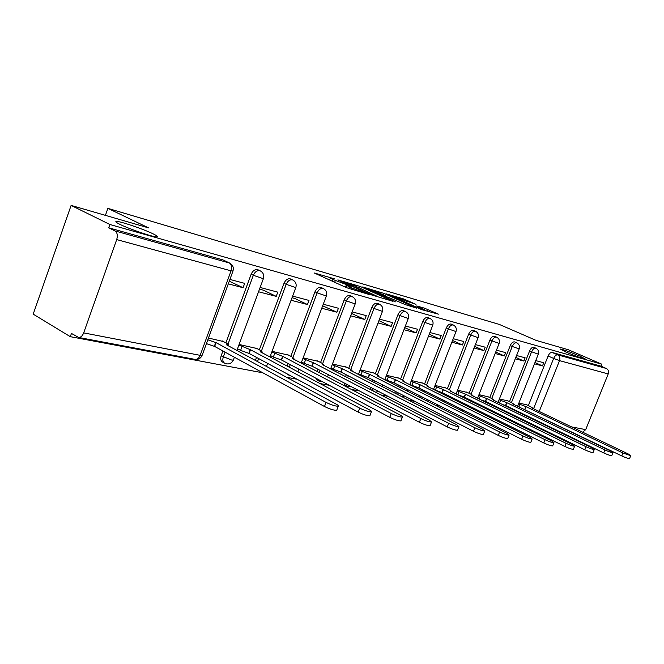 <?xml version="1.0" encoding="UTF-8"?>
<svg xmlns="http://www.w3.org/2000/svg" width="664" height="664" viewBox="0 0 664 664"><rect width="100%" height="100%" fill="white"/><g stroke="black" fill="none" stroke-linecap="round" stroke-linejoin="round"><path stroke-width="1" d="M334.614 278.872L314.246 272.987L346.683 287.744L368.478 294.293L349.322 286.964L346.948 285.47L351.082 286.325L332.656 279.403L330.39 277.967L334.614 278.872M566.101 352.144C576.02 356.286 582.585 358.66 585.806 359.257L579.747 356.053C569.944 351.953 563.429 349.604 560.192 348.998L566.101 352.144M119.902 224.341C129.322 229.055 153.16 237.164 156.729 236.899C158.364 236.841 157.152 235.828 153.102 233.844C143.656 229.18 120.533 221.286 116.59 221.419C114.905 221.436 116.009 222.407 119.902 224.341M505.711 411.248L505.478 411.854M487.492 409.381L487.749 408.609L485.791 407.638L485.533 408.418M464.924 403.878L464.651 404.857M443.029 399.969L442.78 401.197M420.046 395.902L419.872 397.437M395.902 391.677L395.918 393.619M370.512 387.295L371.101 389.892M343.803 382.763L345.305 385.51L347.247 386.523M315.732 378.123L317.218 380.148L319.135 381.169M286.4 373.492L289.413 375.509M222.938 350.974L221.153 355.821C220.232 358.826 220.73 360.925 222.664 362.121L224.498 363.133M415.963 304.386L403.82 298.991L386 293.795L421.715 309.64L438.414 314.155L424.429 308.154L416.668 305.946L425.001 310.088L415 306.544L392.125 296.019L415.963 304.386M116.706 239.588L83.681 332.888C82.46 335.942 80.792 337.461 78.659 337.461L71.446 333.436L70.301 336.673L33.2 314.147L71.114 205.408L148.628 227.91L107.875 208.363L499.32 324.43L536.08 340.383L568.251 349.721L601.8 364.196L109.884 224.498L108.713 227.802L114.988 230.914L229.744 263.093L222.963 259.914L229.196 262.886C231.52 264.421 232.143 267.077 231.055 270.846L116.706 239.588C117.885 235.429 117.312 232.533 114.988 230.914M71.114 205.408L109.884 224.498M360.137 286.441L337.835 279.901L370.055 294.476L392.922 301.315L360.137 286.441L359.564 287.96M362.727 286.931L384.116 293.471L416.652 308.146L405.239 304.602L388.847 297.497L383.136 295.878L395.404 301.863L362.652 287.138M524.543 415.183L524.734 414.718M528.361 405.588L548.107 355.987L553.643 358.419C554.805 355.896 556.133 354.709 557.627 354.842L606.356 368.487C608.357 369.632 608.979 371.45 608.224 373.94L585.706 429.625L582.668 432.198M70.301 336.673L262.902 372.828M286.524 377.26L297.115 379.252M319.973 383.543L329.244 385.286M351.397 389.444L359.473 390.955M380.953 394.989L387.967 396.308M408.825 400.226L414.867 401.355M435.136 405.164L440.315 406.136M460.019 409.837L464.418 410.659M483.591 414.261L487.276 414.95M505.951 418.461L508.989 419.026M527.183 422.445L529.631 422.902M547.385 426.238L549.294 426.595M566.616 429.849L568.044 430.114M601.8 364.196L601.003 366.171L606.356 368.487M223.32 341.503L208.463 338.051M228.291 283.86L243.074 287.719L229.271 281.187M243.074 287.719L244.676 283.362L229.91 279.436M256.902 348.517L239.106 344.467M258.545 291.762L276.224 296.376L263.55 290.226L259.508 289.155M276.224 296.376L277.793 292.152L260.13 287.462M288.541 355.124L272.066 351.356M291.081 300.252L307.457 304.527L294.857 298.485L292.019 297.729M307.457 304.527L308.992 300.427L292.633 296.086M318.405 361.365L303.124 357.854M321.741 308.262L336.922 312.221L322.662 305.813M336.922 312.221L338.424 308.245L323.26 304.22M346.641 367.258L332.457 363.996M350.683 315.815L364.777 319.492L351.58 313.441M364.777 319.492L366.246 315.624L352.169 311.889M373.375 372.844L360.195 369.798M378.04 322.961L391.146 326.381L378.912 320.662M391.146 326.381L392.582 322.613L379.493 319.143M398.724 378.14L386.465 375.293M403.953 329.726L416.137 332.905L404.758 327.626M416.137 332.905L417.548 329.244L405.372 326.007M422.794 383.169L411.381 380.505M428.521 336.133L439.867 339.096L429.259 334.216M439.867 339.096L441.245 335.527L429.915 332.523M445.677 387.942L435.044 385.452M451.844 342.226L462.418 344.989L452.533 340.458M462.418 344.989L463.771 341.512L453.213 338.706M467.464 392.499L457.554 390.166M474.03 348.019L483.882 350.592L474.66 346.392M483.882 350.592L485.218 347.197L475.366 344.591M488.231 396.831L478.985 394.648M495.145 353.53L504.341 355.937L495.734 352.036M504.341 355.937L505.644 352.625L496.456 350.185M508.035 400.973L499.411 398.923M515.272 358.784L523.854 361.033L515.812 357.406M523.854 361.033L525.133 357.796L516.559 355.522M507.429 406.899L507.62 406.434M509.504 401.67L529.623 350.899L531.598 351.771C532.885 349.032 534.329 347.845 535.923 348.21L533.939 347.338C532.345 346.973 530.901 348.16 529.623 350.899M487.575 403.123L487.808 402.525M489.758 397.57L510.259 345.57L512.259 346.459C513.579 343.653 515.073 342.441 516.741 342.823L514.741 341.943C513.073 341.553 511.579 342.765 510.259 345.57M466.759 399.18L467.049 398.433M469.074 393.279L489.966 339.985L491.991 340.889C493.344 338.009 494.896 336.772 496.647 337.188L494.622 336.291C492.871 335.876 491.319 337.104 489.966 339.985M444.913 395.072L445.27 394.142M447.362 388.772L468.668 334.116L470.718 335.038C472.104 332.083 473.722 330.83 475.557 331.27L473.515 330.357C471.672 329.917 470.054 331.17 468.668 334.116M421.955 390.772L422.387 389.652M424.562 384.041L446.299 327.966L448.366 328.896C449.794 325.858 451.47 324.58 453.404 325.053L451.337 324.123C449.404 323.65 447.719 324.928 446.299 327.966M397.811 386.274L398.325 384.937M400.583 379.069L422.76 321.484L424.852 322.43C426.321 319.309 428.072 318.006 430.106 318.512L428.014 317.575C425.981 317.06 424.23 318.363 422.76 321.484M372.371 381.576L372.977 379.982M375.334 373.832L397.977 314.661L400.085 315.624C401.587 312.412 403.421 311.084 405.563 311.632L403.455 310.669C401.305 310.121 399.479 311.449 397.977 314.661M345.537 376.654L346.251 374.77M348.708 368.312L371.823 307.465L373.957 308.445C375.509 305.133 377.418 303.78 379.683 304.369L377.559 303.398C375.284 302.801 373.375 304.162 371.823 307.465M317.193 371.5L318.023 369.292M320.587 362.486L344.201 299.862L346.351 300.858C347.953 297.447 349.953 296.061 352.352 296.7L350.202 295.712C347.803 295.073 345.803 296.459 344.201 299.862M287.188 366.096L288.159 363.515M290.849 356.327L314.977 291.82L317.143 292.832C318.795 289.313 320.895 287.894 323.434 288.583L321.268 287.578C318.728 286.889 316.628 288.309 314.977 291.82M255.399 360.436L256.52 357.415M259.342 349.812L284.009 283.296L286.192 284.325C287.894 280.689 290.102 279.245 292.799 279.992L290.616 278.971C287.919 278.224 285.711 279.668 284.009 283.296M225.901 342.898L251.141 274.249L253.333 275.294C255.092 271.534 257.416 270.065 260.288 270.87L258.088 269.833C255.217 269.028 252.901 270.497 251.141 274.249M107.875 208.363L105.41 215.368M534.47 363.797L542.488 365.897L543.75 362.735L535.74 360.61M526.959 404.924L518.908 402.998M542.488 365.897L534.976 362.527M601.003 366.171L552.091 352.418C550.597 352.285 549.269 353.472 548.107 355.987M108.713 227.802L222.963 259.914M346.201 287.454L345.786 287.338M341.993 281.229L370.329 294.227L376.911 296.194L355.174 285.985L341.993 281.229M378.82 292.758L368.553 289.139L381.194 294.882L386.904 296.501L378.82 292.758M207.832 339.802L216.057 342.632L326.041 402.392C331.394 404.982 335.461 406.252 338.258 406.219C338.889 405.928 338.208 405.231 336.208 404.127L226.441 344.782L228.582 345.006L227.304 343.653L222.282 340.947M336.88 409.821L336.698 410.31C333.901 410.369 329.825 409.099 324.488 406.509L214.663 346.45L206.429 343.62M214.663 346.45L216.057 342.632M238.891 345.048L250.511 349.754L359.714 408.136C364.909 410.626 368.794 411.854 371.367 411.821C371.956 411.539 371.242 410.85 369.226 409.754L260.271 351.771L262.23 351.97L260.877 350.625L255.872 347.969M370.014 415.349L369.856 415.78C367.267 415.83 363.382 414.61 358.195 412.112L249.141 353.447L240.609 350.401L241.978 346.699M237.529 348.741L240.609 350.401M249.141 353.447L250.511 349.754M271.825 351.986L282.93 356.452L391.245 413.506C396.292 415.913 400.01 417.1 402.401 417.067C402.932 416.793 402.193 416.112 400.168 415.033L292.127 358.352L293.92 358.535L292.5 357.199L287.529 354.593M401.064 420.519L400.915 420.901C398.516 420.951 394.806 419.764 389.768 417.357L281.594 360.029L273.352 357.083L274.688 353.497M270.497 355.572L273.352 357.083M281.594 360.029L282.93 356.452M302.875 358.527L313.499 362.76L420.843 418.552C425.74 420.876 429.301 422.022 431.525 421.989L429.218 419.98L322.181 364.553L323.824 364.727L322.339 363.399L317.4 360.842M430.206 425.367L430.081 425.707C427.848 425.749 424.288 424.603 419.391 422.279L312.188 366.237L304.22 363.382L305.523 359.905M301.572 362.004L304.22 363.382M312.188 366.237L313.499 362.76M332.191 364.694L342.367 368.727L448.665 423.3C453.429 425.541 456.849 426.645 458.924 426.628L456.55 424.645L350.575 370.421L352.094 370.578L350.55 369.259L345.645 366.752M457.62 429.932L457.504 430.222C455.429 430.264 452.01 429.16 447.254 426.911L341.08 372.106L333.369 369.333L334.648 365.955M330.913 368.072L333.369 369.333M341.08 372.106L342.367 368.727M359.921 370.52L369.674 374.363L474.876 427.765C479.516 429.932 482.803 431.011 484.737 430.986L482.313 429.035L377.442 375.973L378.845 376.114L377.252 374.803L372.396 372.346M483.458 434.223L483.359 434.488C481.417 434.522 478.13 433.451 473.49 431.276L368.42 377.65L360.942 374.969L362.195 371.674M358.668 373.807L360.942 374.969M368.42 377.65L369.674 374.363M386.182 376.031L395.545 379.708L499.61 431.982C504.125 434.082 507.288 435.127 509.105 435.111L506.632 433.177L402.915 381.236L404.21 381.368L402.567 380.065L397.753 377.65M507.852 438.265L507.752 438.506C505.935 438.531 502.772 437.493 498.257 435.393L394.316 382.912L387.062 380.298L388.291 377.094M384.954 379.235L387.062 380.298M394.316 382.912L395.545 379.708M411.091 381.26L420.088 384.78L522.983 435.966C527.39 437.999 530.436 439.012 532.146 439.004L529.631 437.103L427.085 386.224L428.288 386.348L426.603 385.054L421.839 382.688M530.909 442.091L530.826 442.307C529.117 442.332 526.062 441.319 521.663 439.277L418.884 387.892L411.838 385.352L413.041 382.24M409.887 384.381L411.838 385.352M418.884 387.892L420.088 384.78M434.746 386.224L443.403 389.594L545.111 439.742C549.41 441.718 552.357 442.697 553.959 442.689L551.41 440.813L450.059 390.971L451.171 391.088L449.453 389.801L444.731 387.477M552.747 445.71L552.664 445.901C551.062 445.926 548.107 444.946 543.816 442.963L442.224 392.632L435.376 390.158L436.563 387.12M433.567 389.262L435.376 390.158M442.224 392.632L443.403 389.594M457.247 390.947L465.58 394.175L566.093 443.32C570.285 445.237 573.132 446.191 574.642 446.183L572.069 444.332L471.913 395.487L472.951 395.595L471.208 394.316L466.526 392.042M573.447 449.138L573.381 449.312C571.862 449.329 569.015 448.374 564.823 446.457L464.418 397.138L457.77 394.731L458.924 391.768M478.121 337.544L456.077 393.935L457.77 394.731M464.418 397.138L465.58 394.175M478.669 395.437L486.704 398.541L586.005 446.714C590.097 448.574 592.861 449.503 594.288 449.503L591.69 447.677L492.738 399.786L493.709 399.886L491.933 398.624L487.301 396.383M593.11 452.4L593.052 452.549C591.616 452.566 588.852 451.636 584.768 449.769L485.567 401.429L481.217 400.027M485.567 401.429L486.704 398.541M499.096 399.72L506.839 402.699L604.937 449.943C608.938 451.752 611.61 452.657 612.963 452.657L610.349 450.864L512.6 403.895L513.504 403.986L511.703 402.733L507.13 400.533M611.81 455.487L611.751 455.629C610.39 455.637 607.718 454.74 603.725 452.923L505.727 405.521L502.731 404.625M505.727 405.521L506.839 402.699M518.592 403.803L526.062 406.675L622.965 453.014L630.742 455.662L628.111 453.885L531.565 407.812L532.412 407.895L530.594 406.658L526.062 404.492M629.605 458.434L629.555 458.558C628.269 458.567 625.671 457.687 621.77 455.919L522.958 408.866M524.967 409.431L526.062 406.675M507.421 412.8L507.653 412.195M505.603 411.531L511.687 414.153M466.626 405.845L466.9 404.857M444.78 402.201L445.029 400.965M421.889 398.458L422.072 396.923M397.952 394.665L397.935 392.714M373.151 390.955L372.562 388.357M351.629 386.863L347.38 386.589L345.878 383.85M322.671 381.8L319.301 381.26L317.815 379.227M291.438 376.197L288.5 374.62M233.479 359.739L233.338 360.112C231.387 363.681 228.532 364.743 224.789 363.299C222.855 362.104 222.349 360.004 223.278 357L225.063 352.136M221.153 355.821L231.57 359.996L233.338 360.112L234.4 357.24M529.963 417.805L530.154 417.332M533.566 408.767L553.643 358.419L559.528 360.627L539.226 411.464M553.079 423.341L554.515 423.615M571.579 426.902L585.706 429.625M608.224 373.94L559.528 360.627C560.325 357.979 559.694 356.045 557.627 354.842L552.091 352.418M83.681 332.888L200.163 355.34L231.055 270.846L233.006 270.97M509.379 407.837L509.562 407.372M511.446 402.608L531.598 351.771L538.296 354.161C539.093 351.53 538.305 349.546 535.923 348.21M487.749 408.609L488.521 408.974M489.534 404.077L489.775 403.48M491.725 398.524L512.259 346.459L519.173 348.915C519.978 346.226 519.173 344.193 516.741 342.823M468.742 400.16L469.033 399.404M471.058 394.25L491.991 340.889L499.12 343.412C499.95 340.665 499.12 338.59 496.647 337.188M446.913 396.059L447.279 395.138M449.37 389.76L470.718 335.038L478.08 337.644C478.927 334.83 478.088 332.706 475.557 331.27M423.981 391.785L424.412 390.664M426.595 385.045L448.366 328.896L455.985 331.577C456.849 328.697 455.985 326.522 453.404 325.053M399.852 387.311L400.367 385.967M402.633 380.09L424.852 322.43L432.737 325.202C433.625 322.256 432.745 320.023 430.106 318.512M374.43 382.63L375.044 381.036M377.401 374.878L400.085 315.624L408.26 318.488C409.165 315.466 408.26 313.176 405.563 311.632M347.612 377.725L348.326 375.849M350.791 369.383L373.957 308.445L382.447 311.399C383.369 308.303 382.447 305.963 379.683 304.369M319.284 372.595L320.114 370.387M322.687 363.582L346.351 300.858L355.182 303.921C356.12 300.742 355.182 298.335 352.352 296.7M289.296 367.217L290.268 364.627M292.957 357.448L317.143 292.832L326.339 296.003C327.302 292.749 326.339 290.276 323.434 288.583M257.516 361.581L258.636 358.552M261.458 350.957L286.192 284.325L295.787 287.62C296.775 284.275 295.779 281.727 292.799 279.992M228.034 344.077L253.333 275.294L263.359 278.722C264.372 275.278 263.342 272.663 260.288 270.87M263.434 278.515L236.907 350.434M295.853 287.429L269.982 356.942M326.406 295.837L301.166 363.092M355.24 303.763L330.597 368.918M382.497 311.267L358.427 374.438M408.31 318.363L384.78 379.683M432.787 325.086L409.771 384.672M456.027 331.477L433.509 389.411M499.154 343.329L477.565 398.242M519.198 348.832L498.05 402.359M538.33 354.086L517.596 406.293M535.591 419.972L531.64 418.619M535.79 420.063L535.574 420.519M78.659 337.461L195.282 359.431C198.436 359.656 200.711 358.336 202.097 355.464L200.163 355.34C199.017 358.095 197.391 359.465 195.282 359.431L194.784 359.332M229.744 263.093C232.906 264.953 233.96 267.658 232.915 271.211L202.254 355.041M332.025 281.071L332.656 279.403M334.689 282.283L335.32 280.606M345.471 287.188L346.384 284.756M348.716 288.566L349.322 286.964M351.571 289.462L352.053 288.201M356.319 286.499L356.817 285.196M380.422 293.48L380.887 292.26M383.576 294.891L384.116 293.471M381.003 295.389L381.194 294.882M423.972 309.341L424.429 308.154M426.919 311.134L427.608 309.349M403.388 300.136L403.82 298.991M406.468 301.481L406.974 300.169M214.323 346.376L215.717 342.566M324.488 406.509L326.041 402.392M248.817 353.381L250.187 349.687M358.195 412.112L359.714 408.136M281.287 359.971L282.623 356.385M389.768 417.357L391.245 413.506M311.897 366.179L313.209 362.702M419.391 422.279L420.843 418.552M340.815 372.047L342.093 368.669M447.254 426.911L448.665 423.3M368.163 377.6L369.416 374.313M473.49 431.276L474.876 427.765M394.067 382.862L395.304 379.659M498.257 435.393L499.61 431.982M418.652 387.851L419.856 384.73M521.663 439.277L522.983 435.966M442 392.59L443.187 389.552M543.816 442.963L545.111 439.742M464.211 397.097L465.373 394.134M564.823 446.457L566.093 443.32M479.126 399.006L480.23 396.192M485.367 401.388L486.504 398.5M584.768 449.769L586.005 446.714M499.494 403.056L500.54 400.409M505.536 405.48L506.657 402.666M603.725 452.923L604.937 449.943M518.933 406.932L519.92 404.442M524.792 409.389L525.888 406.634M621.77 455.919L622.965 453.014M267.592 363.374L266.463 366.42M298.875 369.192L297.895 371.79M328.398 374.72L327.559 376.936M356.319 379.966L355.597 381.858M382.754 384.971L382.14 386.572M375.426 392.133L378.812 391.586M407.82 389.726L407.298 391.079M402.334 396.906L404.442 396.034M431.625 394.267L431.185 395.395M427.209 401.156L428.67 400.259M454.259 398.599L453.894 399.529M450.599 405.115L451.644 404.276M475.806 402.733L475.507 403.488M472.71 408.858L473.457 408.111M496.34 406.683L496.108 407.289M493.676 412.419L494.207 411.771M515.945 410.46L515.754 410.933M513.604 415.822L513.977 415.274M545.725 425.433L547.634 425.79M564.973 429.06L566.4 429.326M116.283 222.274L116.59 221.419M329.634 279.984L330.315 278.158M346.185 287.512L346.882 285.661M376.72 296.692L376.911 296.194M368.346 289.695L368.503 289.272M424.827 310.528L425.001 310.088M228.3 345.786L228.582 345.006M336.698 410.31L338.258 406.219M261.973 352.675L262.23 351.97M369.856 415.78L371.367 411.821M293.687 359.166L293.92 358.535M400.915 420.901L402.401 417.067M323.609 365.3L323.824 364.727M430.081 425.707L431.525 421.989M351.895 371.101L352.094 370.578M457.504 430.222L458.924 426.628M378.663 376.588L378.845 376.114M483.359 434.488L484.737 430.986M404.044 381.8L404.21 381.368M507.752 438.506L509.105 435.111M530.826 442.307L532.146 439.004M552.664 445.901L553.959 442.689M573.381 449.312L574.642 446.183M593.052 452.549L594.288 449.503M611.751 455.629L612.963 452.657M629.555 458.558L630.742 455.662"/></g></svg>
